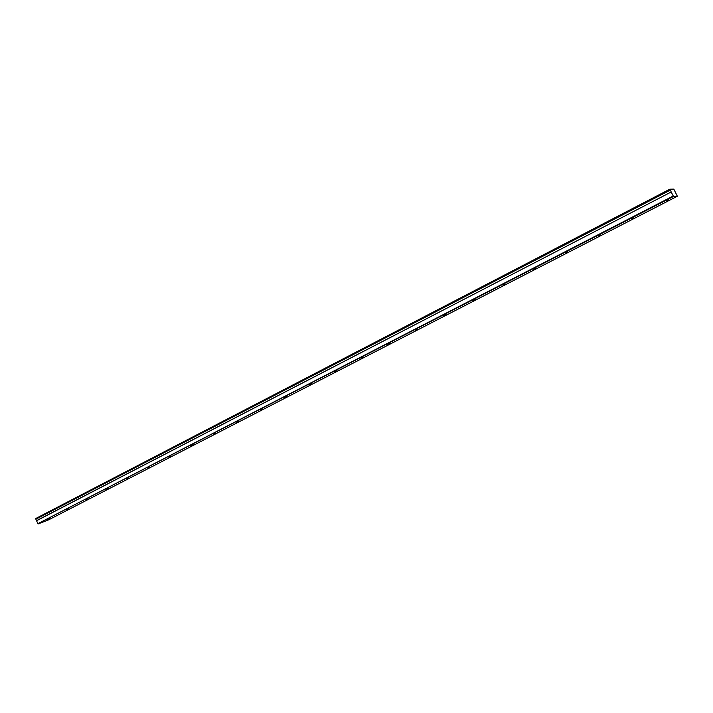 <?xml version="1.0" encoding="UTF-8"?>
<svg xmlns="http://www.w3.org/2000/svg" width="713" height="713" viewBox="0 0 713 713"><rect width="100%" height="100%" fill="white"/><g stroke="black" fill="none" stroke-linecap="round" stroke-linejoin="round"><path stroke-width="1.07" d="M47.138 519.839L49.562 518.779L47.138 519.839M666.245 200.906L668.482 199.89L666.245 200.906M631.62 218.739L633.866 217.723L631.62 218.739M598.011 236.056L600.266 235.04L598.011 236.056M565.373 252.874L567.628 251.849L565.373 252.874M533.663 269.202L535.926 268.186L533.663 269.202M502.843 285.084L505.125 284.059L502.843 285.084M472.879 300.512L475.161 299.496L472.879 300.512M443.736 315.529L446.026 314.504L443.736 315.529M415.376 330.137L417.675 329.112L415.376 330.137M387.774 344.361L390.082 343.336L387.774 344.361M360.885 358.211L363.211 357.177L360.885 358.211M334.7 371.696L337.035 370.662L334.7 371.696M309.192 384.842L311.528 383.808L309.192 384.842M284.318 397.649L286.662 396.615L284.318 397.649M260.067 410.144L262.42 409.102L260.067 410.144M236.413 422.328L238.775 421.285L236.413 422.328M213.339 434.217L215.709 433.174L213.339 434.217M190.817 445.821L193.196 444.778L190.817 445.821M168.829 457.149L171.209 456.097L168.829 457.149M147.35 468.209L149.748 467.158L147.35 468.209M126.379 479.011L128.777 477.96L126.379 479.011M105.889 489.573L108.296 488.512L105.889 489.573M85.863 499.884L88.269 498.833L85.863 499.884M66.282 509.973L68.698 508.913L66.282 509.973M677.35 196.244L673.803 189.105L669.819 189.195L670.193 190.032L35.846 519.216L670.265 190.148L670.835 191.066L671.191 191.993L36.541 520.659L37.86 523.672L673.5 196.449L677.35 196.244L48.564 519.875L38.226 523.895M35.917 519.287L36.541 520.659M35.846 519.216L35.703 518.538L669.819 189.195M36.541 520.757L671.191 191.993M671.236 192.109L673.5 196.449M37.86 523.672L673.197 196.022M669.899 189.444L35.65 518.788"/></g></svg>

